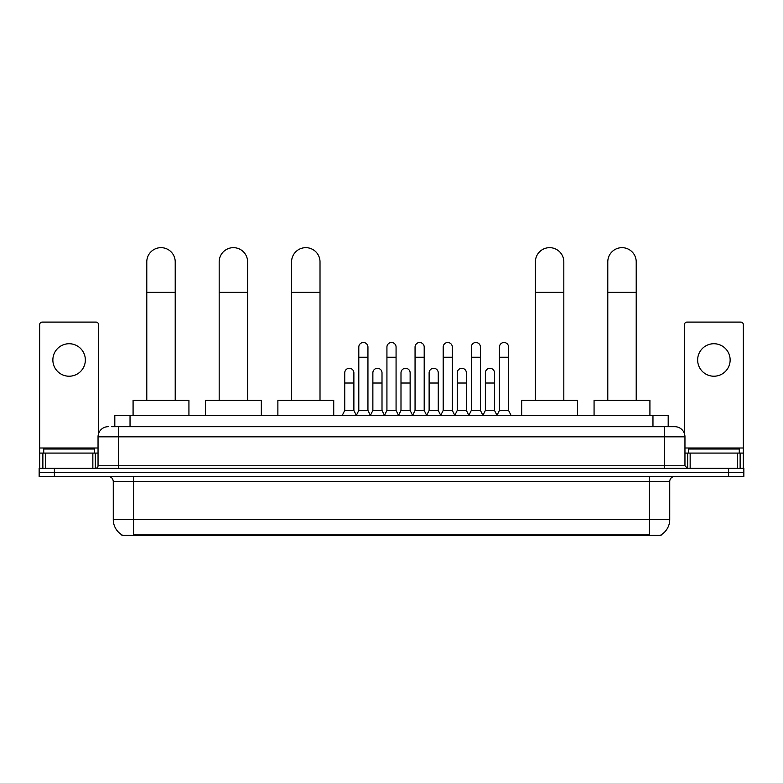 <?xml version="1.0" encoding="UTF-8"?>
<svg xmlns="http://www.w3.org/2000/svg" width="783" height="783" viewBox="0 0 783 783"><rect width="100%" height="100%" fill="white"/><g stroke="black" fill="none" stroke-linecap="round" stroke-linejoin="round"><path stroke-width="1.17" d="M114.807 426.686L114.807 415.519L668.193 415.519L668.193 426.686M661.097 534.838L661.097 535.337L121.903 535.337L121.903 534.838M122.06 534.926A17.774 17.774 0 0 1 113.271 519.599L133.58 519.599L133.58 534.926L649.42 534.926L649.42 519.599L669.729 519.599L669.729 481.516A5.08 5.08 0 0 1 674.799 476.436M113.271 519.599L113.271 481.516C112.977 478.433 111.284 476.739 108.201 476.436M660.94 534.926A17.774 17.774 0 0 0 669.729 519.599M54.379 468.312L743.85 468.312L743.85 472.374L39.15 472.374L39.15 476.436L54.379 476.436L54.379 472.374L39.15 472.374L39.15 468.312L54.379 468.312L54.379 472.374L743.85 472.374L743.85 476.436L54.379 476.436M111.989 426.686L674.799 426.686A10.15 10.15 0 0 1 684.959 436.836L684.959 465.777L687.494 468.312M111.754 426.686L118.35 426.686L118.35 436.836L98.041 436.836L98.041 465.777A2.535 2.535 0 0 1 95.506 468.312M108.201 426.686A10.15 10.15 0 0 0 98.041 436.836M684.959 436.836L664.65 436.836L664.65 426.686L674.799 426.686M94.489 453.083L94.489 449.021L43.721 449.021L43.721 453.083M69.11 343.727A16.247 16.247 0 0 0 52.862 359.974A16.247 16.247 0 0 0 69.11 376.222A16.247 16.247 0 0 0 85.347 359.974A16.247 16.247 0 0 0 69.11 343.727M92.844 468.312L92.844 453.083L45.365 453.083L45.365 468.312M98.55 433.665L98.55 324.632A2.535 2.535 0 0 0 96.015 322.097L42.194 322.097A2.535 2.535 0 0 0 39.659 324.632L39.659 453.083L45.365 453.083M92.844 453.083L98.041 453.083M39.659 468.312L39.659 453.083M739.279 453.083L739.279 449.021L688.511 449.021L688.511 453.083M146.783 400.279L146.783 261.884A14.211 14.211 0 0 1 161.004 247.663A14.211 14.211 0 0 1 175.216 261.884A14.211 14.211 0 0 0 161.004 247.663M175.216 400.279L175.216 261.884M188.928 415.519L188.928 400.279L133.081 400.279L133.081 415.519M219.181 400.279L219.181 261.884A14.211 14.211 0 0 1 233.403 247.663A14.211 14.211 0 0 1 247.614 261.884A14.211 14.211 0 0 0 233.403 247.663M247.614 400.279L247.614 261.884M261.326 415.519L261.326 400.279L205.479 400.279L205.479 415.519M291.579 400.279L291.579 261.884A14.211 14.211 0 0 1 305.801 247.663A14.211 14.211 0 0 1 320.012 261.884A14.211 14.211 0 0 0 305.801 247.663M320.012 400.279L320.012 261.884M333.724 415.519L333.724 400.279L277.877 400.279L277.877 415.519M535.386 400.279L535.386 261.884A14.211 14.211 0 0 1 549.597 247.663A14.211 14.211 0 0 1 563.819 261.884A14.211 14.211 0 0 0 549.597 247.663M563.819 400.279L563.819 261.884M577.521 415.519L577.521 400.279L521.674 400.279L521.674 415.519M607.784 400.279L607.784 261.884A14.211 14.211 0 0 1 621.996 247.663A14.211 14.211 0 0 1 636.217 261.884A14.211 14.211 0 0 0 621.996 247.663M636.217 400.279L636.217 261.884M649.919 415.519L649.919 400.279L594.072 400.279L594.072 415.519M356.265 415.519L358.8 410.439L367.941 410.439L370.476 415.519M367.941 410.439L367.941 347.075A4.571 4.571 0 0 0 363.371 342.504A4.571 4.571 0 0 1 363.664 342.514M358.8 410.439L358.8 357.234L367.941 357.234M358.8 357.234L358.8 347.075A4.571 4.571 0 0 1 363.371 342.504M384.394 415.519L386.929 410.439L396.071 410.439L398.606 415.519M396.071 410.439L396.071 347.075A4.571 4.571 0 0 0 391.5 342.504A4.571 4.571 0 0 1 391.784 342.514M386.929 410.439L386.929 357.234L396.071 357.234M386.929 357.234L386.929 347.075A4.571 4.571 0 0 1 391.5 342.504M412.524 415.519L415.059 410.439L424.2 410.439L426.735 415.519M424.2 410.439L424.2 347.075A4.571 4.571 0 0 0 419.629 342.504A4.571 4.571 0 0 1 419.913 342.514M415.059 410.439L415.059 357.234L424.2 357.234M415.059 357.234L415.059 347.075A4.571 4.571 0 0 1 419.629 342.504M440.643 415.519L443.188 410.439L452.32 410.439L454.864 415.519M452.32 410.439L452.32 347.075A4.571 4.571 0 0 0 447.759 342.504A4.571 4.571 0 0 1 448.042 342.514M443.188 410.439L443.188 357.234L452.32 357.234M443.188 357.234L443.188 347.075A4.571 4.571 0 0 1 447.759 342.504M468.772 415.519L471.307 410.439L480.449 410.439L482.994 415.519M480.449 410.439L480.449 347.075A4.571 4.571 0 0 0 475.878 342.504A4.571 4.571 0 0 1 476.172 342.514M471.307 410.439L471.307 357.234L480.449 357.234M471.307 357.234L471.307 347.075A4.571 4.571 0 0 1 475.878 342.504M496.902 415.519L499.437 410.439L508.578 410.439L511.113 415.519M508.578 410.439L508.578 347.075A4.571 4.571 0 0 0 504.007 342.504A4.571 4.571 0 0 1 504.291 342.514M499.437 410.439L499.437 357.234L508.578 357.234M499.437 357.234L499.437 347.075A4.571 4.571 0 0 1 504.007 342.504M342.2 415.519L344.735 410.439L353.877 410.439L356.343 415.362M353.877 410.439L353.877 372.865A4.571 4.571 0 0 0 349.6 368.304A4.571 4.571 0 0 1 353.877 372.865M344.735 410.439L344.735 383.024L353.877 383.024M344.735 383.024L344.735 372.865A4.571 4.571 0 0 1 349.6 368.304M370.408 415.362L372.865 410.439L382.006 410.439L384.473 415.362M382.006 410.439L382.006 372.865A4.571 4.571 0 0 0 377.719 368.304A4.571 4.571 0 0 1 382.006 372.865M372.865 410.439L372.865 383.024L382.006 383.024M372.865 383.024L372.865 372.865A4.571 4.571 0 0 1 377.719 368.304M398.527 415.362L400.994 410.439L410.135 410.439L412.592 415.362M410.135 410.439L410.135 372.865A4.571 4.571 0 0 0 405.848 368.304A4.571 4.571 0 0 1 410.135 372.865M400.994 410.439L400.994 383.024L410.135 383.024M400.994 383.024L400.994 372.865A4.571 4.571 0 0 1 405.848 368.304M426.657 415.362L429.123 410.439L438.265 410.439L440.721 415.362M438.265 410.439L438.265 372.865A4.571 4.571 0 0 0 433.978 368.304A4.571 4.571 0 0 1 438.265 372.865M429.123 410.439L429.123 383.024L438.265 383.024M429.123 383.024L429.123 372.865A4.571 4.571 0 0 1 433.978 368.304M454.786 415.362L457.252 410.439L466.384 410.439L468.851 415.362M466.384 410.439L466.384 372.865A4.571 4.571 0 0 0 462.107 368.304A4.571 4.571 0 0 1 466.384 372.865M457.252 410.439L457.252 383.024L466.384 383.024M457.252 383.024L457.252 372.865A4.571 4.571 0 0 1 462.107 368.304M482.915 415.362L485.372 410.439L494.513 410.439L496.98 415.362M494.513 410.439L494.513 372.865A4.571 4.571 0 0 0 490.236 368.304A4.571 4.571 0 0 1 494.513 372.865M485.372 410.439L485.372 383.024L494.513 383.024M485.372 383.024L485.372 372.865A4.571 4.571 0 0 1 490.236 368.304M713.89 343.727A16.247 16.247 0 0 0 697.653 359.974A16.247 16.247 0 0 0 713.89 376.222A16.247 16.247 0 0 0 730.138 359.974A16.247 16.247 0 0 0 713.89 343.727M737.635 468.312L737.635 453.083L690.156 453.083L690.156 468.312M737.635 453.083L743.341 453.083L743.341 324.632A2.535 2.535 0 0 0 740.806 322.097L686.985 322.097A2.535 2.535 0 0 0 684.45 324.632L684.45 433.665M684.959 453.083L690.156 453.083M743.341 453.083L743.341 468.312M647.384 535.337L647.384 534.838M135.616 535.337L135.616 534.838M130.037 426.686L130.037 415.519M652.963 426.686L652.963 415.519M649.42 476.436L649.42 481.516L113.271 481.516M669.729 481.516L649.42 481.516L649.42 519.599L133.58 519.599L133.58 476.436M728.621 476.436L728.621 468.312M118.35 468.312L118.35 465.777L684.959 465.777M98.041 465.777L118.35 465.777L118.35 436.836L664.65 436.836L664.65 468.312M98.041 448.003L39.659 448.003M95.34 453.083L95.34 468.312M39.698 453.083L39.698 468.312M42.869 468.312L42.869 453.083M146.783 292.343L175.216 292.343M219.181 292.343L247.614 292.343M291.579 292.343L320.012 292.343M535.386 292.343L563.819 292.343M607.784 292.343L636.217 292.343M743.341 448.003L684.959 448.003M743.302 468.312L743.302 453.083M740.131 453.083L740.131 468.312M687.66 468.312L687.66 453.083"/></g></svg>

